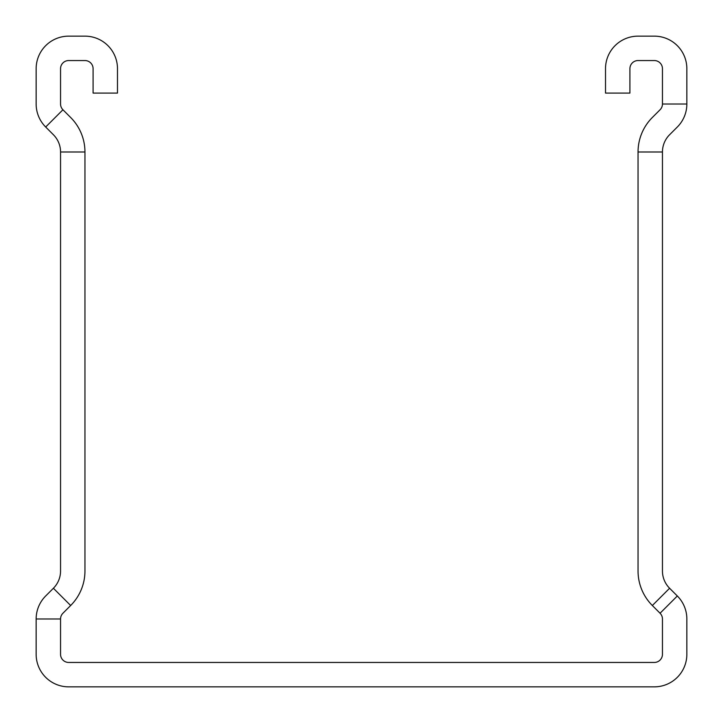 <?xml version="1.0" encoding="UTF-8"?>
<svg xmlns="http://www.w3.org/2000/svg" width="723" height="723" viewBox="0 0 723 723"><rect width="100%" height="100%" fill="white"/><g stroke="black" fill="none" stroke-linecap="round" stroke-linejoin="round"><path stroke-width="1.08" d="M60.551 151.993L60.551 571.007A24.401 24.401 0 0 1 53.403 588.26L45.676 595.987A32.535 32.535 0 0 0 36.15 618.987L36.15 654.315A32.535 32.535 0 0 0 68.685 686.85L654.315 686.85A32.535 32.535 0 0 0 686.85 654.315L686.85 618.987A32.535 32.535 0 0 0 677.324 595.987L669.597 588.26A24.401 24.401 0 0 1 662.449 571.007L662.449 151.993A24.401 24.401 0 0 1 669.597 134.74L677.324 127.013A32.535 32.535 0 0 0 686.85 104.013L686.85 68.685A32.535 32.535 0 0 0 654.315 36.15L638.048 36.15A32.535 32.535 0 0 0 605.513 68.685L605.513 93.086L629.914 93.086L629.914 68.685A8.134 8.134 0 0 1 638.048 60.551L654.315 60.551A8.134 8.134 0 0 1 662.449 68.685L662.449 104.013A8.134 8.134 0 0 1 660.063 109.76L652.345 117.488A48.803 48.803 0 0 0 638.048 151.993L638.048 571.007A48.803 48.803 0 0 0 652.345 605.513L660.063 613.24A8.134 8.134 0 0 1 662.449 618.987L662.449 654.315A8.134 8.134 0 0 1 654.315 662.449L68.685 662.449A8.134 8.134 0 0 1 60.551 654.315L60.551 618.987A8.134 8.134 0 0 1 62.937 613.24L70.655 605.513A48.803 48.803 0 0 0 84.953 571.007L84.953 151.993A48.803 48.803 0 0 0 70.655 117.488L62.937 109.76A8.134 8.134 0 0 1 60.551 104.013L60.551 68.685A8.134 8.134 0 0 1 68.685 60.551L84.953 60.551A8.134 8.134 0 0 1 93.086 68.685L93.086 93.086L117.488 93.086L117.488 68.685A32.535 32.535 0 0 0 84.953 36.15L68.685 36.15A32.535 32.535 0 0 0 36.15 68.685L36.15 104.013A32.535 32.535 0 0 0 45.676 127.013L53.403 134.74A24.401 24.401 0 0 1 60.551 151.993L84.953 151.993M677.324 595.987L660.063 613.24M669.597 588.26L652.345 605.513M686.85 104.013L662.449 104.013M662.449 151.993L638.048 151.993M45.676 127.013L62.937 109.76M36.15 618.987L60.551 618.987M53.403 588.26L70.655 605.513"/></g></svg>

